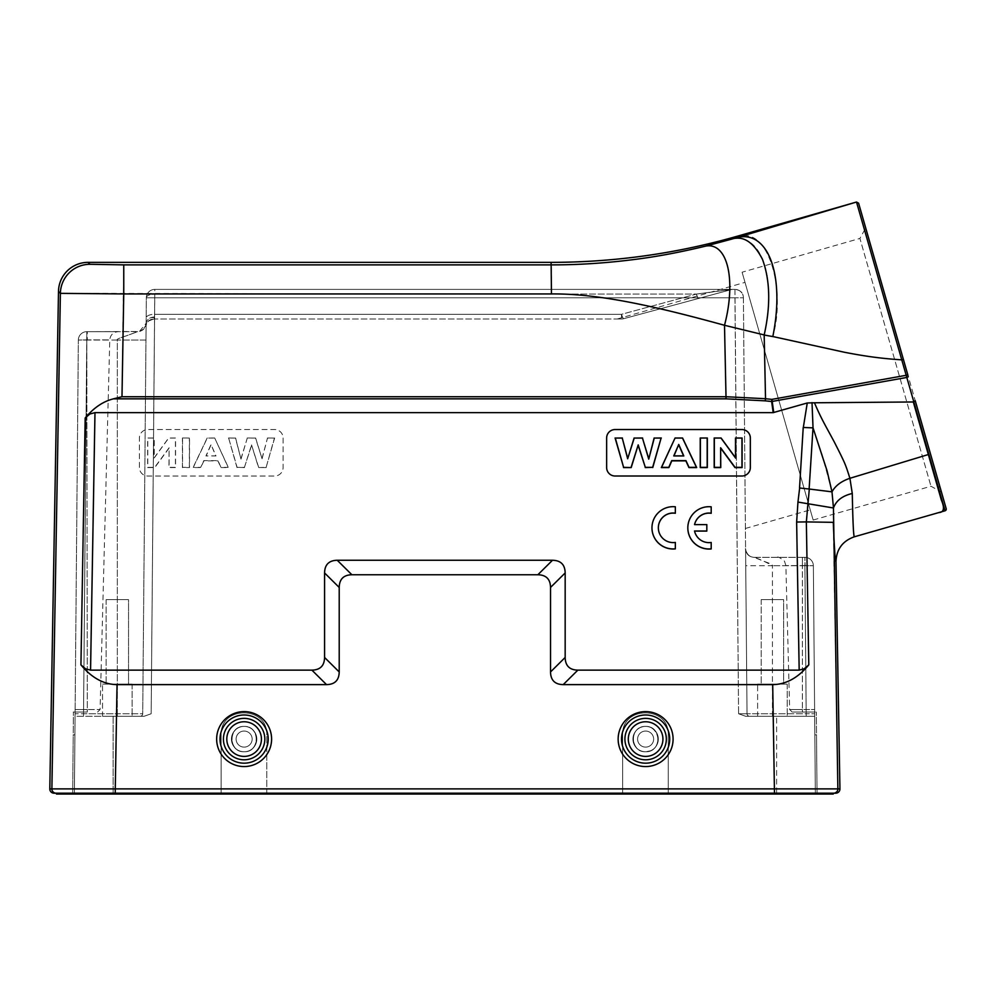 <?xml version="1.0" encoding="UTF-8"?>
<svg xmlns="http://www.w3.org/2000/svg" width="996" height="996" viewBox="0 0 996 996"><rect width="100%" height="100%" fill="white"/><g stroke="black" fill="none" stroke-linecap="round" stroke-linejoin="round"><path stroke-width="0.75" stroke-dasharray="4.98 3.74" d="M146.337 297.779A8.454 3.785 0.5 0 1 154.791 294.081L696.366 294.081L621.504 314.313L621.504 318.994A8.454 8.454 0 0 0 623.708 318.695A8.454 8.454 0 0 1 621.504 318.994L617.296 318.994L621.504 318.994A8.454 8.454 0 0 0 623.708 318.695A8.454 1.096 -105.1 0 1 621.504 314.313A8.454 1.096 -105.1 0 0 623.708 318.695L732.06 289.4L734.948 289.4L154.791 289.4L730.94 289.4L696.366 294.081A8.454 1.096 74.9 0 0 698.57 298.464A8.454 1.096 74.9 0 1 696.366 294.081L732.06 289.4L154.791 289.4A8.454 8.454 0 0 0 146.337 297.779L146.163 318.023L146.337 297.779A8.454 3.785 -179.5 0 1 154.791 294.081L151.168 713.746L154.791 289.4A8.454 8.454 0 0 0 146.337 297.779L154.791 297.779L146.337 297.779A8.454 8.454 0 0 1 154.791 289.4A8.454 8.454 0 0 0 146.337 297.779L142.714 713.746A2.54 2.54 0 0 1 140.175 716.261A2.54 2.54 0 0 0 142.714 713.746L117.329 713.746L142.714 713.746A2.54 2.54 0 0 1 140.175 716.261A2.54 2.54 0 0 0 142.714 713.746A2.54 2.54 0 0 1 140.175 716.261L113.108 716.261L144.171 716.261L151.168 713.746L144.171 716.261L75.074 716.261L75.086 713.746L74.389 794.024L72.696 794.024L74.389 794.024L75.074 716.261L140.175 716.261A2.54 2.54 -90 0 0 142.714 713.746L146.337 297.779A8.454 8.454 0 0 1 154.791 289.4L734.948 289.4L732.06 289.4L623.708 318.695A8.454 8.454 0 0 1 621.504 318.994L154.031 318.994L154.505 317.425M734.948 289.4L734.948 297.779L154.791 297.779L734.948 297.779L738.584 713.746L747.025 713.746A2.54 2.54 0 0 0 749.565 716.261A2.54 2.54 0 0 1 747.025 713.746A2.54 2.54 0 0 0 749.565 716.261A2.54 2.54 90 0 1 747.025 713.746L745.593 548.97C746.129 554.075 748.942 556.864 754.047 557.349L804.905 557.349A8.454 8.454 0 0 1 813.359 565.728L804.905 565.591L813.359 565.728L815.351 794.024L817.044 794.024L776.631 794.024L815.351 794.024L814.678 716.261L745.568 716.261L814.678 716.261L815.351 794.024L814.616 709.526L806.162 709.563L814.616 709.526L813.359 565.728A8.454 8.454 0 0 0 804.905 557.349L802.378 557.349L804.905 557.349A8.454 8.454 0 0 1 813.359 565.728L814.653 713.746L806.2 713.746L814.653 713.746L814.678 716.261L776.631 716.261L814.678 716.261L813.359 565.728L804.905 565.728L813.359 565.728A8.454 8.454 0 0 0 804.905 557.349L754.047 557.349C758.877 558.756 764.99 561.545 772.41 565.728L745.743 565.728L747.025 713.746L738.584 713.746L745.568 716.261L776.631 716.261L745.568 716.261L738.584 713.746L734.948 289.4C740.489 290.073 743.302 292.861 743.402 297.779A8.454 8.454 0 0 0 734.948 289.4A8.454 8.454 0 0 1 743.402 297.779C743.302 292.861 740.489 290.073 734.948 289.4A8.454 8.454 0 0 1 743.402 297.779L734.948 297.779L743.402 297.779L747.025 713.746L743.402 297.779M742.095 272.207L813.159 520.037L742.095 272.207L859.909 238.43L930.974 486.247L859.909 238.43L865.698 227.972L941.419 492.049L903.397 359.419M946.2 508.695L915.237 400.728L913.27 401.973L928.359 454.475L849.912 478.279C841.296 480.993 835.32 485.513 831.984 491.825L833.465 507.985L833.291 522.327L806.349 521.904L808.802 664.867L805.627 667.918L799.178 670.134L577.854 670.134C569.563 669.972 565.33 665.751 565.168 657.46L550.527 671.951L550.527 587.441C550.365 579.149 546.132 574.929 537.852 574.754L351.887 574.754C343.608 574.929 339.375 579.149 339.213 587.441L339.213 671.951C339.051 680.231 334.818 684.464 326.539 684.625L117.042 684.625L115.262 788.882L49.8 788.882M856.51 202.039L906.335 375.43L907.854 374.994L858.602 203.196M244.12 726.408C227.835 725.798 227.835 752.378 244.12 751.768C260.404 752.378 260.404 725.798 244.12 726.408C260.217 726.283 260.217 751.893 244.12 751.768C228.034 751.893 228.034 726.283 244.12 726.408C260.404 725.798 260.404 752.378 244.12 751.768C227.835 752.378 227.835 725.798 244.12 726.408C228.034 726.283 228.034 751.893 244.12 751.768C260.217 751.893 260.217 726.283 244.12 726.408A12.674 12.674 0 0 1 255.101 745.431A12.674 12.674 0 0 1 233.139 745.431A12.674 12.674 0 0 1 244.12 726.408A12.674 12.674 0 0 1 255.101 745.431A12.674 12.674 0 0 1 233.139 745.431A12.674 12.674 0 0 1 244.12 726.408M645.62 726.408C629.335 725.798 629.335 752.378 645.62 751.768C661.904 752.378 661.904 725.798 645.62 726.408C661.904 725.798 661.904 752.378 645.62 751.768C631.003 752.005 628.762 729.271 643.142 726.657C657.435 723.557 664.083 745.419 650.475 750.797L645.62 751.768L650.475 750.797C664.083 745.419 657.435 723.557 643.142 726.657C628.762 729.271 631.003 752.005 645.62 751.768C629.335 752.378 629.335 725.798 645.62 726.408M808.802 664.867C798.057 677.853 786.018 684.439 772.697 684.625L563.213 684.625C554.921 684.464 550.688 680.231 550.527 671.951M711.194 513.214L711.194 506.827M711.194 506.914A21.128 21.128 -0 0 0 687.825 527.93M711.194 548.945L711.194 542.459M694.523 531.005L694.548 531.092A14.791 14.791 -0 0 0 711.194 542.559M706.824 531.092L706.824 524.606M706.824 524.693L694.548 524.693M675.338 548.896L675.338 542.422M658.344 527.892L658.344 527.805A14.791 14.791 -0 0 0 675.338 542.509M675.338 513.177L675.338 506.79M675.338 506.877A21.128 21.128 -0 0 0 651.969 527.892M606.639 467.572L606.639 467.572A8.454 8.454 -0 0 0 615.092 476.026L741.883 476.026A8.454 8.454 -0 0 0 750.337 467.572L750.337 437.991M168.959 448.287L154.766 467.572L147.632 467.572L147.632 437.991L154.243 437.991L154.243 457.749L168.648 437.991L175.57 437.991L175.57 467.572L168.959 467.572L169.108 447.764L154.691 467.348L147.782 467.348L147.782 438.066L154.094 438.066L154.094 458.123L168.722 438.066L175.421 438.066L175.421 467.348L169.108 467.348L169.108 447.764M182.405 437.991L189.514 437.991L189.514 467.572L182.405 467.572L182.405 437.991L189.365 438.066L189.365 467.348L182.554 467.348L182.554 438.066M211.015 444.901L206.16 455.869L215.759 455.869L211.015 444.453L205.935 455.944L215.995 455.944L211.015 444.453M214.688 437.991L228.395 467.572L220.851 467.572L217.95 460.862L203.881 460.862L200.806 467.572L193.075 467.572L207.168 437.991L214.688 437.991L228.171 467.348L220.95 467.348L218.049 460.638L203.782 460.638L200.706 467.348L193.299 467.348L207.255 438.066L214.588 438.066M258.649 467.348L251.552 444.901L244.431 467.348L237.11 467.348L228.644 438.066L235.492 438.066L240.995 459.131L247.282 438.066L255.524 438.066L262.073 458.77L267.488 438.066L274.448 438.066L266.131 467.348L258.537 467.572L251.552 444.901M251.552 445.461L244.431 467.348M244.53 467.572L237.11 467.348M236.998 467.572L228.644 438.066M228.445 437.991L235.492 438.066M235.604 437.991L240.995 459.131M241.007 458.658L247.282 438.066M247.17 437.991L255.524 438.066M255.623 437.991L262.073 458.77M262.06 458.309L267.488 438.066M267.376 437.991L274.448 438.066M274.647 437.991L266.131 467.348M266.243 467.572L258.537 467.572M283.101 437.991L283.101 467.572A8.454 8.454 0 0 1 274.647 476.026L147.856 476.026A8.454 8.454 0 0 1 139.403 467.572L139.403 437.991A8.454 8.454 0 0 1 147.856 429.55L274.647 429.55A8.454 8.454 0 0 1 283.101 437.991L283.101 467.572A8.454 8.454 0 0 1 274.647 476.013L147.856 476.013A8.454 8.454 0 0 1 139.403 467.572L139.403 437.991A8.454 8.454 0 0 1 147.856 429.537L274.647 429.537A8.454 8.454 0 0 1 283.101 437.991M854.344 536.794C853.522 536.358 852.837 521.916 852.277 493.481L849.912 478.279L844.982 464.148L834.424 442.274C826.991 429.313 820.343 416.154 814.467 402.782L807.258 402.982L773.755 412.556L772.211 401.425A4.221 2.029 -7.9 0 1 771.639 401.513L771.888 399.384L772.211 401.425L906.808 377.447A1.693 0.822 164 0 0 908.203 376.189M551.46 293.932C572.003 293.758 596.193 296.161 624.031 301.128L670.358 311.213L724.503 325.281A74.451 32.27 105.3 0 0 705.616 246.124C680.256 252.262 656.389 256.731 634.016 259.533C605.531 263.156 578.016 264.936 551.46 264.874L551.46 293.932L60.383 293.359L51.879 788.882A4.221 4.221 -90 0 0 56.112 793.19L54.021 793.19M903.384 359.394L901.866 359.83C877.526 358.025 857.033 355.236 840.375 351.451L772.821 336.536C786.554 289.114 767.48 224.175 737.638 237.372L705.616 246.124M117.042 684.625C103.721 684.439 91.682 677.853 80.937 664.867L85.494 668.789L90.561 670.134L94.981 412.63L89.864 414.012L85.17 418.009C93.798 407.713 103.248 401.326 113.494 398.836L726.009 398.836L724.503 325.281L764.181 334.93C777.216 277.896 761.305 231.645 731.288 239.227M113.494 398.836L121.985 396.719L726.009 396.719L765.526 398.724L764.181 334.93M726.009 398.836L765.277 400.853L765.526 398.724L771.888 399.384L906.335 375.43L913.805 401.824M913.793 401.824L938.456 487.828L928.372 454.475M807.258 402.982L803.324 427.483L813.01 427.869L822.024 454.425L832.021 491.825M812.861 427.857L809.125 488.999M799.576 487.99L831.984 491.825M812.001 402.596L813.035 427.869M913.27 401.973L814.467 402.782M938.481 487.816L945.042 510.786M852.277 493.481C842.541 495.597 836.279 500.428 833.465 507.985L807.582 503.515L806.349 521.904L796.638 522.029L799.178 670.134M803.224 427.471L799.551 487.99M773.755 412.556L771.639 401.513L765.277 400.853M94.981 412.63L773.182 412.63M121.985 396.719L123.753 264.874L89.964 264.289A29.581 29.581 -44.5 0 0 60.383 293.359L58.49 291.417M835.719 793.19L56.473 793.19M339.213 671.951L324.572 657.46C324.41 665.751 320.177 669.972 311.897 670.134L90.561 670.134M324.572 657.46L324.572 572.949C324.733 564.657 328.966 560.437 337.246 560.262L552.494 560.262C560.773 560.437 565.006 564.657 565.168 572.949L565.168 657.46M835.98 561.62C835.221 561.296 834.324 548.198 833.291 522.327L837.86 788.882L115.262 788.882L115.262 793.19M833.266 794.024L56.473 794.024M833.266 793.19L831.187 793.19L833.266 793.19M72.696 794.024L73.418 712.04L73.218 734.861L74.912 734.861L75.111 712.04L87.312 712.04L75.111 712.04L74.912 734.861L73.218 734.861L72.696 794.024M74.389 794.024L74.912 734.861L74.389 794.024L113.108 794.024L74.389 794.024M266.766 794.024L266.766 734.861C267.862 705.542 220.016 705.542 221.124 734.861C220.016 705.542 267.862 705.542 266.766 734.861C267.862 705.542 220.016 705.542 221.124 734.861C220.016 705.542 267.862 705.542 266.766 734.861L266.766 794.024L221.124 794.024L221.124 734.861L221.124 794.024L221.124 734.861L221.124 794.024L266.766 794.024L266.766 734.861L266.766 794.024L622.625 794.024L622.625 734.861C621.516 705.542 669.362 705.542 668.266 734.861C669.362 705.542 621.516 705.542 622.625 734.861C621.516 705.542 669.362 705.542 668.266 734.861C669.362 705.542 621.516 705.542 622.625 734.861L622.625 794.024L668.266 794.024L668.266 734.861L668.266 794.024L668.266 734.861L668.266 794.024L266.766 794.024M776.631 794.024L668.266 794.024L776.631 794.024L776.631 716.261L776.631 794.024M221.124 794.024L113.108 794.024L221.124 794.024M154.567 316.952L154.031 318.994L621.504 318.994L621.504 314.313L154.617 314.313L154.567 316.94M154.417 316.927C149.462 317.4 146.698 319.542 146.113 323.364L146.026 324.161M146.113 323.588L145.976 340.047L117.329 340.047L145.976 340.047L146.113 323.289L139.428 331.481L86.801 331.668A8.454 8.454 0 0 0 78.348 340.047L75.111 712.04L75.123 709.526L83.577 709.563L75.123 709.526L78.348 340.047L86.801 339.897L78.348 340.047L75.086 713.746L83.54 713.746L86.801 340.047L117.329 340.047L117.329 713.746L75.086 713.746L78.348 340.047L86.801 340.047L78.348 340.047A8.454 8.454 0 0 1 86.801 331.668L137.672 331.668L126.006 335.963C119.171 338.055 116.283 339.424 117.329 340.047C116.271 339.424 119.159 338.055 125.994 335.951L137.672 331.668C142.764 331.182 145.578 328.381 146.113 323.289L145.852 325.331C147.097 321.31 149.823 319.193 154.031 318.994C149.91 319.305 147.184 321.422 145.852 325.331L146.138 322.99M146.113 323.351L146.113 323.488C146.599 319.629 149.412 317.6 154.567 317.438L154.617 314.313A8.454 3.785 -179.5 0 0 146.163 318.023A8.454 3.785 0.5 0 1 154.617 314.313L621.504 314.313L696.366 294.081L154.791 294.081L154.791 289.4M622.625 794.024L622.625 734.861L622.625 794.024M87.299 712.04L87.299 709.563L83.577 709.563L86.801 331.668A8.454 8.454 0 0 0 78.348 340.047A8.454 8.454 0 0 1 86.801 331.668A8.454 8.454 0 0 0 78.348 340.047A8.454 8.454 0 0 1 86.801 331.668L86.801 339.897L109.772 339.897L87.287 339.897L87.287 331.668L118.225 331.668L86.801 331.668L87.299 709.563L100.086 709.563L83.577 709.563L86.801 339.897L87.312 712.04M754.047 557.349C748.942 556.864 746.129 554.075 745.593 548.97L745.743 565.728L772.41 565.728C773.319 565.093 770.68 563.686 764.48 561.495L754.047 557.349M802.378 557.349L802.39 565.591L805.117 565.728L804.905 557.349L804.98 565.803L804.905 557.349A8.454 8.454 0 0 1 813.359 565.728A8.454 8.454 0 0 0 804.905 557.349L804.905 565.591L785.881 565.591L802.39 565.591L802.403 709.563L802.378 557.349L777.428 557.349C777.565 556.353 779.905 557.611 784.45 561.109L785.881 565.591L789.654 709.563L802.403 709.563L789.654 709.563L792.181 712.04M817.044 794.024L816.322 712.04L816.521 734.861L814.84 734.861L816.521 734.861L817.044 794.024M814.666 712.04L806.162 712.04L804.905 565.591L806.162 709.563L802.403 709.563L806.162 709.563L806.162 712.04L814.666 712.04L802.403 712.04C789.28 712.04 789.28 712.04 802.403 712.04L816.521 712.04M745.008 282.366L810.246 509.877L745.008 282.366L617.296 318.994M783.615 684.14L761.205 684.14L783.615 684.14L761.205 684.14L783.615 684.14L783.615 599.617L761.205 599.617L783.615 599.617L761.205 599.617L783.615 599.617L783.615 684.14M757.62 684.14L787.201 684.14L757.62 684.14L757.62 716.261L787.201 716.261L757.62 716.261L787.201 716.261L757.62 716.261L757.62 684.14L787.201 684.14L757.62 684.14M128.534 684.14L106.136 684.14L128.534 684.14L106.136 684.14L128.534 684.14L128.534 599.617L106.136 599.617L128.534 599.617L106.136 599.617L128.534 599.617L128.534 684.14M102.538 684.14L132.119 684.14L102.538 684.14L102.538 716.261L132.119 716.261L102.538 716.261L132.119 716.261L102.538 716.261L102.538 684.14L132.119 684.14L102.538 684.14M132.119 684.14L132.119 716.261L132.119 684.14M642.545 731.674A8.03 8.03 0 0 0 638.199 742.157A8.03 8.03 0 0 0 648.695 746.502A8.03 8.03 0 0 0 653.04 736.007A8.03 8.03 0 0 0 642.545 731.674M648.695 746.502A8.03 8.03 0 0 1 637.664 738.036A8.03 8.03 0 0 1 650.513 732.72A8.03 8.03 0 0 1 648.695 746.502M650.475 750.797A12.674 12.674 0 0 1 633.045 737.438A12.674 12.674 0 0 1 653.339 729.022A12.674 12.674 0 0 1 650.475 750.797A12.674 12.674 0 0 1 633.045 737.438A12.674 12.674 0 0 1 653.339 729.022A12.674 12.674 0 0 1 650.475 750.797M653.55 758.217A20.704 20.704 0 0 1 625.09 736.393A20.704 20.704 0 0 1 658.219 722.648A20.704 20.704 0 0 1 653.55 758.217A20.704 20.704 0 0 0 664.755 731.151A20.704 20.704 0 0 0 637.689 719.959A20.704 20.704 0 0 0 626.496 747.025A20.704 20.704 0 0 0 653.55 758.217M638.984 723.084A17.33 17.33 0 0 1 662.801 741.348A17.33 17.33 0 0 1 635.075 752.839A17.33 17.33 0 0 1 638.984 723.084M656.14 764.467A27.477 27.477 0 0 1 618.379 735.509A27.477 27.477 0 0 1 662.34 717.282A27.477 27.477 0 0 1 656.14 764.467A27.477 27.477 0 0 0 670.993 728.562A27.477 27.477 0 0 0 635.099 713.709A27.477 27.477 0 0 0 620.247 749.615A27.477 27.477 0 0 0 656.14 764.467A27.477 27.477 0 0 1 618.379 735.509A27.477 27.477 0 0 1 662.34 717.282A27.477 27.477 0 0 1 656.14 764.467A27.477 27.477 0 0 0 670.993 728.562A27.477 27.477 0 0 0 635.099 713.709A27.477 27.477 0 0 0 620.247 749.615A27.477 27.477 0 0 0 656.14 764.467M645.62 731.052A8.03 8.03 0 0 1 653.65 739.082A8.03 8.03 0 0 1 645.62 747.112A8.03 8.03 0 0 1 637.589 739.082A8.03 8.03 0 0 1 645.62 731.052M645.62 747.112A8.03 8.03 0 0 0 652.579 735.073A8.03 8.03 0 0 0 638.673 735.073A8.03 8.03 0 0 0 645.62 747.112M645.62 751.768A12.674 12.674 0 0 0 656.601 732.745A12.674 12.674 0 0 0 634.639 732.745A12.674 12.674 0 0 0 645.62 751.768A12.674 12.674 0 0 0 656.601 732.745A12.674 12.674 0 0 0 634.639 732.745A12.674 12.674 0 0 0 645.62 751.768M645.62 718.377A20.704 20.704 0 0 0 627.692 749.44A20.704 20.704 0 0 0 663.56 749.44A20.704 20.704 0 0 0 645.62 718.377M645.62 711.617A27.477 27.477 0 0 0 618.155 739.082A27.477 27.477 0 0 0 645.62 766.559A27.477 27.477 0 0 0 673.097 739.082A27.477 27.477 0 0 0 645.62 711.617A27.477 27.477 0 0 0 618.155 739.082A27.477 27.477 0 0 0 645.62 766.559A27.477 27.477 0 0 0 673.097 739.082A27.477 27.477 0 0 0 645.62 711.617M244.12 731.052A8.03 8.03 0 0 1 252.15 739.082A8.03 8.03 0 0 1 244.12 747.112A8.03 8.03 0 0 1 236.089 739.082A8.03 8.03 0 0 1 244.12 731.052A8.03 8.03 0 0 1 252.15 739.082A8.03 8.03 0 0 1 244.12 747.112A8.03 8.03 0 0 0 251.079 735.073A8.03 8.03 0 0 0 237.173 735.073A8.03 8.03 0 0 0 244.12 747.112A8.03 8.03 0 0 0 252 737.513A8.03 8.03 0 0 0 241.044 731.674A8.03 8.03 0 0 0 244.12 747.112A8.03 8.03 0 0 1 236.089 739.082A8.03 8.03 0 0 1 244.12 731.052M244.12 751.768A12.674 12.674 0 0 0 255.101 732.745A12.674 12.674 0 0 0 233.139 732.745A12.674 12.674 0 0 0 244.12 751.768A12.674 12.674 0 0 0 255.101 732.745A12.674 12.674 0 0 0 233.139 732.745A12.674 12.674 0 0 0 244.12 751.768M244.12 718.377A20.704 20.704 0 0 0 226.192 749.44A20.704 20.704 0 0 0 262.06 749.44A20.704 20.704 0 0 0 244.12 718.377M244.12 766.559A27.477 27.477 0 0 0 267.912 725.349A27.477 27.477 0 0 0 220.328 725.349A27.477 27.477 0 0 0 244.12 766.559A27.477 27.477 0 0 1 220.328 725.349A27.477 27.477 0 0 1 267.912 725.349A27.477 27.477 0 0 1 244.12 766.559A27.477 27.477 0 0 0 267.912 725.349A27.477 27.477 0 0 0 220.328 725.349A27.477 27.477 0 0 0 244.12 766.559A27.477 27.477 0 0 0 267.912 725.349A27.477 27.477 0 0 0 220.328 725.349A27.477 27.477 0 0 0 244.12 766.559A27.477 27.477 0 0 1 220.328 725.349A27.477 27.477 0 0 1 267.912 725.349A27.477 27.477 0 0 1 244.12 766.559A27.477 27.477 0 0 0 267.912 725.349A27.477 27.477 0 0 0 220.328 725.349A27.477 27.477 0 0 0 244.12 766.559M244.12 759.799A20.704 20.704 0 0 1 226.192 728.736A20.704 20.704 0 0 1 262.06 728.736A20.704 20.704 0 0 1 244.12 759.799A20.704 20.704 0 0 0 262.06 728.736A20.704 20.704 0 0 0 226.192 728.736A20.704 20.704 0 0 0 244.12 759.799M244.12 756.412A17.33 17.33 0 0 1 229.117 730.417A17.33 17.33 0 0 1 259.122 730.417A17.33 17.33 0 0 1 244.12 756.412M772.697 684.625L774.477 793.19M856.174 202.126L737.638 237.372L737.476 236.164M89.964 264.289L88.059 262.359M551.112 262.359L551.46 264.874L123.753 264.874M764.169 335.042L772.809 336.586M809.325 489.024L807.582 503.515L797.958 502.096L796.638 522.029M799.651 488.003L797.958 502.096M80.937 664.867L85.17 418.009M311.897 670.134L326.539 684.625M324.572 572.949L339.213 587.441M351.887 574.754L337.246 560.262M552.494 560.262L537.852 574.754M550.527 587.441L565.168 572.949M563.213 684.625L577.854 670.134M839.939 788.882L837.86 788.882A4.221 4.221 -90 0 1 833.64 793.19M58.552 794.024L58.552 793.19M115.175 794.024L115.175 793.19M774.564 794.024L774.564 793.19M831.187 794.024L831.187 793.19M113.108 716.261L113.108 794.024L113.108 716.261M806.2 713.746L804.905 565.728L772.41 565.728L804.905 565.728L806.2 713.746L772.41 713.746L772.41 565.728L772.41 713.746L747.025 713.746L806.2 713.746L806.2 716.261L806.2 713.746M117.329 340.047L86.801 340.047L83.54 713.746L117.329 713.746L117.329 340.047M86.801 331.668A8.454 8.454 0 0 0 78.348 340.047M939.689 485.986L938.481 487.828M749.565 716.261A2.54 2.54 0 0 1 747.025 713.746A2.54 2.54 0 0 0 749.565 716.261L745.481 716.261L749.565 716.261M772.41 716.261L772.41 713.746L772.41 716.261M802.403 709.563L802.403 712.04L802.403 709.563M117.329 716.261L117.329 713.746L117.329 716.261M83.54 716.261L83.54 713.746L83.54 716.261M83.577 709.563L83.577 712.04L83.577 709.563M654.845 761.342A24.091 24.091 0 0 0 660.273 719.971A24.091 24.091 0 0 0 621.741 735.957A24.091 24.091 0 0 0 654.845 761.342M636.394 716.834A24.091 24.091 0 0 1 669.511 742.219A24.091 24.091 0 0 1 630.966 758.205A24.091 24.091 0 0 1 636.394 716.834M645.62 763.173A24.091 24.091 0 0 1 624.753 727.043A24.091 24.091 0 0 1 666.486 727.043A24.091 24.091 0 0 1 645.62 763.173M244.12 763.173A24.091 24.091 0 0 1 223.253 727.043A24.091 24.091 0 0 1 264.986 727.043A24.091 24.091 0 0 1 244.12 763.173A24.091 24.091 0 0 0 268.21 739.082A24.091 24.091 0 0 0 244.12 714.991A24.091 24.091 0 0 0 220.029 739.082A24.091 24.091 0 0 0 244.12 763.173A24.091 24.091 0 0 1 223.253 727.043A24.091 24.091 0 0 1 264.986 727.043A24.091 24.091 0 0 1 244.12 763.173M732.06 289.4L698.57 298.464L732.06 289.4M153.969 318.994C143.038 322.455 147.445 324.796 145.902 325.269C147.806 324.011 143.113 322.43 154.031 318.994M97.558 712.04L100.086 709.563L109.772 339.897C110.369 334.88 113.183 332.141 118.225 331.668M145.976 340.047L146.126 323.09C146.275 325.742 144.208 328.506 139.926 331.382L139.938 331.382C144.096 328.966 146.163 326.215 146.126 323.09L145.976 340.047M745.668 557.013L745.593 548.821C744.784 547.314 746.34 554.448 750.187 556.241L750.15 556.229C746.34 554.411 744.784 547.327 745.593 548.821L745.668 557.274M745.593 548.97L746.253 552.17L745.593 548.97M746.527 552.755L748.17 554.984L746.527 552.755M73.218 712.04L75.111 712.04M813.159 520.037L930.974 486.247L941.419 492.049M745.419 528.465L810.246 509.877M146.151 323.115L146.014 324.26M787.201 684.14L787.201 716.261L787.201 684.14M106.136 599.617L106.136 684.14L106.136 599.617M761.205 599.617L761.205 684.14L761.205 599.617M806.2 716.261L814.703 716.261M75.086 712.04L83.577 712.04L75.086 712.04"/><path stroke-width="1.49" d="M915.237 400.728L946.2 508.695A1.693 1.693 164 0 1 945.042 510.786L938.755 512.591C943.971 512.342 944.843 508.159 941.357 500.079L913.307 401.961L915.237 400.728M908.203 376.189A1.693 0.822 164 0 1 906.808 377.447L856.51 202.039L858.602 203.196L903.397 359.419L865.698 227.972M737.476 236.164L856.174 202.126L737.638 237.372L737.476 236.164A676.321 676.209 -98 0 1 551.112 262.359L88.059 262.359L89.964 264.289A29.581 29.581 -44.5 0 0 60.383 293.359L123.753 293.932L121.985 396.719L726.009 396.719L724.503 325.281L764.181 334.93C770.742 305.697 770.169 280.499 762.475 259.334C753.449 241.928 743.053 235.23 731.288 239.239L737.638 237.372C768.937 230.412 784.948 276.577 772.821 336.536L844.197 352.211C863.109 355.883 879.555 358.435 901.866 359.855L903.397 359.419L907.854 374.994L771.888 399.384L771.639 401.513A4.221 2.029 -7.9 0 0 772.211 401.425L771.888 399.384L765.526 398.724L765.277 400.853L771.639 401.513L773.182 412.63L807.258 402.982L814.454 402.782C821.376 419.104 825.933 426.313 834.436 442.274C845.517 464.036 845.417 464.223 849.912 478.292C841.321 481.193 835.345 485.712 831.984 491.837L833.465 507.985L837.86 788.882L839.939 788.882L835.98 561.62C836.503 549.219 842.628 540.953 854.344 536.794L938.755 512.591M565.168 657.46C565.33 665.751 569.563 669.972 577.854 670.134L799.178 670.134L804.258 668.789L808.802 664.867C798.057 677.853 786.018 684.439 772.697 684.625L563.213 684.625C554.921 684.464 550.688 680.231 550.527 671.951L565.168 657.46L565.168 572.949C565.006 564.657 560.773 560.437 552.494 560.262L337.246 560.262C328.966 560.437 324.733 564.657 324.572 572.949L324.572 657.46C324.41 665.751 320.177 669.972 311.897 670.134L90.561 670.134L85.494 668.789L80.937 664.867C91.682 677.853 103.721 684.439 117.042 684.625L115.262 788.882L837.86 788.882A4.221 4.221 90 0 1 833.64 793.19L835.719 793.19A4.233 4.221 0 0 0 839.939 788.882M117.042 684.625L326.539 684.625C334.818 684.464 339.051 680.231 339.213 671.951L339.213 587.441C339.375 579.149 343.608 574.929 351.887 574.754L537.852 574.754C546.132 574.929 550.365 579.149 550.527 587.441L550.527 671.951M694.548 531.092L706.824 531.092L706.824 524.606L694.548 524.606A14.791 14.791 180 0 1 711.194 513.214L711.194 513.301A14.791 14.791 -0 0 0 694.561 524.606M711.194 513.301L711.194 506.827A21.128 21.128 -0 0 0 687.825 527.843A21.128 21.128 -0 0 0 711.194 548.846L711.194 542.459A14.791 14.791 180 0 1 694.523 531.005L706.824 531.005M687.825 527.843L687.825 527.93A21.128 21.128 -0 0 0 711.194 548.945L711.194 548.846M675.338 548.808L675.338 542.422A14.791 14.791 180 0 1 658.344 527.805A14.791 14.791 180 0 1 675.338 513.177L675.338 506.79A21.128 21.128 -0 0 0 651.969 527.805A21.128 21.128 -0 0 0 675.338 548.808L675.338 548.896A21.128 21.128 -0 0 1 651.969 527.892L651.969 527.805M675.338 513.264L675.338 513.264A14.791 14.791 -0 0 0 658.344 527.843M720.78 448.287L734.973 467.572L742.107 467.572L742.107 437.991L735.509 437.991L735.509 457.749L721.092 437.991L714.182 437.991L714.182 467.572L720.78 467.572L720.631 447.764L735.048 467.348L741.958 467.348L741.958 438.066L735.646 438.066L735.646 458.123L721.017 438.066L714.331 438.066L714.331 467.348L720.631 467.348L720.631 447.764M707.334 437.991L700.225 437.991L700.225 467.572L707.334 467.572L707.334 437.991L700.375 438.066L700.375 467.348L707.185 467.348L707.185 438.066M678.737 444.901L683.58 455.869L673.981 455.869L678.737 444.453L683.804 455.944L673.757 455.944L678.737 444.453M675.064 437.991L661.344 467.572L668.889 467.572L671.79 460.862L685.87 460.862L688.933 467.572L696.677 467.572L682.571 437.991L675.064 437.991L661.581 467.348L668.789 467.348L671.69 460.638L685.958 460.638L689.033 467.348L696.441 467.348L682.484 438.066L675.151 438.066M631.103 467.348L638.199 444.901L645.321 467.348L652.641 467.348L661.107 438.066L654.26 438.066L648.745 459.131L642.457 438.066L634.215 438.066L627.667 458.77L622.251 438.066L615.291 438.066L623.608 467.348L631.203 467.572L638.199 444.901M638.199 445.461L645.321 467.348M645.209 467.572L652.641 467.348M652.754 467.572L661.107 438.066M661.294 437.991L654.26 438.066M654.135 437.991L648.745 459.131M648.732 458.658L642.457 438.066M642.569 437.991L634.215 438.066M634.116 437.991L627.667 458.77M627.679 458.309L622.251 438.066M622.375 437.991L615.291 438.066M615.092 437.991L623.608 467.348M623.496 467.572L631.203 467.572M750.337 437.991A8.454 8.454 -0 0 0 741.883 429.55L615.092 429.55A8.454 8.454 -0 0 0 606.639 437.991L606.639 467.572A8.454 8.454 -0 0 0 615.092 476.013L741.883 476.013A8.454 8.454 -0 0 0 750.337 467.572L750.337 437.991A8.454 8.454 -0 0 0 741.883 429.537L615.092 429.537A8.454 8.454 -0 0 0 606.639 437.991L606.639 467.572M705.616 246.124A74.451 32.27 -74.7 0 1 724.503 325.281C648.085 304.203 595.596 293.534 551.46 293.932L123.753 293.932L123.753 264.874L551.46 264.874C578.016 264.936 605.531 263.156 634.016 259.533C656.389 256.731 680.256 252.262 705.616 246.124L731.288 239.239M121.985 396.719L113.494 398.836L726.009 398.836L765.277 400.853M726.009 398.836L726.009 396.719L765.526 398.724L764.181 334.98M833.266 793.19L833.266 794.024L56.473 794.024L56.473 793.19L54.021 793.19A4.233 4.221 180 0 1 49.8 788.882L58.49 291.417A29.594 29.581 45.5 0 1 88.059 262.359M58.49 291.417L60.383 293.359L51.879 788.882A4.221 4.221 90 0 0 56.112 793.19L833.64 793.19M49.8 788.882L115.262 788.882L115.262 793.19M773.182 412.63L94.981 412.63L89.864 414.012L85.17 418.009C93.798 407.713 103.248 401.326 113.494 398.836M814.454 402.782L913.307 401.973M808.802 664.867L806.349 521.904L833.291 522.34C834.324 548.174 835.221 561.258 835.98 561.62M799.178 670.134L796.638 522.029L806.349 521.904L809.312 489.036L831.984 491.837L827.128 470.984L813.035 427.869L812.014 402.596M854.344 536.794C853.522 536.346 852.837 521.916 852.277 493.481C842.404 495.796 836.13 500.627 833.465 507.985L797.958 502.071L799.651 488.015M852.277 493.481L849.912 478.292L928.384 454.525M809.125 489.011L813.01 427.869M799.576 488.003L809.287 489.036M799.539 488.003L803.224 427.471M812.898 427.857L803.324 427.483L807.258 402.982M645.62 718.377A20.704 20.704 0 0 1 663.56 749.44A20.704 20.704 0 0 1 627.692 749.44A20.704 20.704 0 0 1 645.62 718.377M645.62 721.764A17.33 17.33 0 0 0 630.617 747.747A17.33 17.33 0 0 0 660.622 747.747A17.33 17.33 0 0 0 645.62 721.764M645.62 711.617A27.477 27.477 0 0 1 669.412 752.827A27.477 27.477 0 0 1 621.828 752.827A27.477 27.477 0 0 1 645.62 711.617A27.477 27.477 0 0 1 669.412 752.827A27.477 27.477 0 0 1 621.828 752.827A27.477 27.477 0 0 1 645.62 711.617M244.12 718.377A20.704 20.704 0 0 1 262.06 749.44A20.704 20.704 0 0 1 226.192 749.44A20.704 20.704 0 0 1 244.12 718.377M244.12 721.764A17.33 17.33 0 0 0 229.117 747.747A17.33 17.33 0 0 0 259.122 747.747A17.33 17.33 0 0 0 244.12 721.764M244.12 711.617A27.477 27.477 0 0 1 271.597 739.082A27.477 27.477 0 0 1 244.12 766.559A27.477 27.477 0 0 1 216.655 739.082A27.477 27.477 0 0 1 244.12 711.617A27.477 27.477 0 0 1 271.597 739.082A27.477 27.477 0 0 1 244.12 766.559A27.477 27.477 0 0 1 216.655 739.082A27.477 27.477 0 0 1 244.12 711.617M772.697 684.625L774.477 793.19M773.755 412.556L772.211 401.425L906.808 377.447L913.805 401.824M772.809 336.573L764.181 335.03M551.46 293.932L551.112 262.359M89.964 264.289L123.753 264.874M577.854 670.134L563.213 684.625M565.168 572.949L550.527 587.441M537.852 574.754L552.494 560.262M337.246 560.262L351.887 574.754M339.213 587.441L324.572 572.949M324.572 657.46L339.213 671.951M326.539 684.625L311.897 670.134M85.17 418.009L80.937 664.867M94.981 412.63L90.561 670.134M945.042 510.786L913.793 401.824M831.187 794.024L831.187 793.19M774.564 794.024L774.564 793.19M115.175 794.024L115.175 793.19M58.552 794.024L58.552 793.19M796.638 522.029L797.958 502.071M645.62 714.991A24.091 24.091 0 0 0 624.753 751.133A24.091 24.091 0 0 0 666.486 751.133A24.091 24.091 0 0 0 645.62 714.991M244.12 714.991A24.091 24.091 0 0 0 223.253 751.133A24.091 24.091 0 0 0 264.986 751.133A24.091 24.091 0 0 0 244.12 714.991"/></g></svg>
